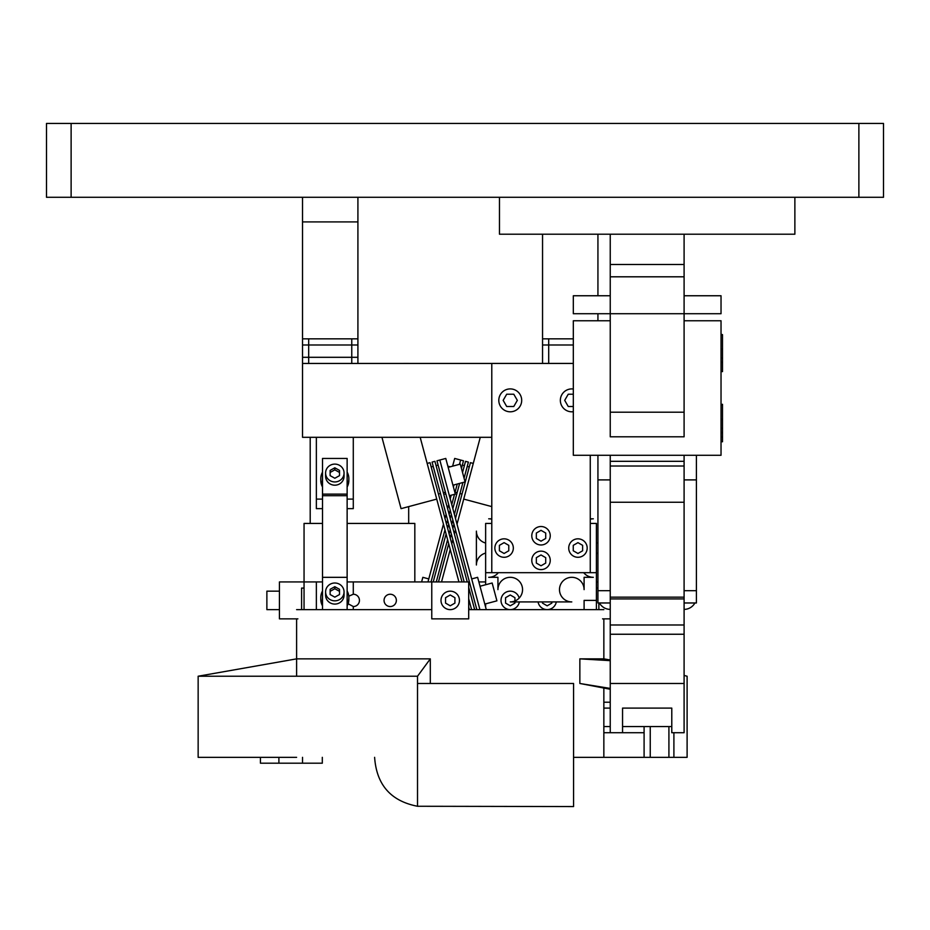 <?xml version="1.0" encoding="UTF-8"?>
<svg xmlns="http://www.w3.org/2000/svg" width="930" height="930" viewBox="0 0 930 930"><rect width="100%" height="100%" fill="white"/><g stroke="black" fill="none" stroke-linecap="round" stroke-linejoin="round"><path stroke-width="1.4" d="M858.878 197.288L858.878 123.434L883.5 123.434L883.5 197.288L46.5 197.288L46.5 123.434L71.122 123.434L71.122 197.288M858.878 123.434L71.122 123.434M542.481 601.919L542.481 603.105L547.177 605.814L551.862 603.105L551.862 601.919M556.279 601.919A9.23 9.23 0 0 1 538.075 601.919M357.911 344.995L357.911 338.834L357.911 344.995L357.911 338.834L302.529 338.834L302.529 344.995L357.911 344.995L357.911 357.306L302.529 357.306L302.529 437.309L491.784 437.309L480.275 437.309L457.014 524.16M357.911 338.834L357.911 221.91L302.529 221.91L302.529 357.306L357.911 357.306L357.911 363.456L408.677 363.432M308.679 338.834L351.761 338.834L351.761 363.456L308.679 363.456L308.679 338.834M536.331 557.663L536.331 563.08L541.016 565.789L545.712 563.08L545.712 557.663L541.016 554.954L536.331 557.663M531.786 560.372A9.23 9.23 0 0 1 541.016 551.141A9.23 9.23 0 0 1 550.246 560.372A9.23 9.23 0 0 1 541.016 569.602A9.23 9.23 0 0 1 531.786 560.372M436.077 465.628L443.343 492.737L445.377 492.191L438.123 465.081L436.077 465.628M499.398 545.352L499.398 550.769L504.095 553.478L508.78 550.769L508.78 545.352L504.095 542.643L499.398 545.352M494.865 548.061A9.23 9.23 0 0 1 504.095 538.83A9.23 9.23 0 0 1 513.325 548.061A9.23 9.23 0 0 1 504.095 557.291A9.23 9.23 0 0 1 494.865 548.061M468.697 584.319L469.976 583.97L476.846 609.627L436.972 460.803L439.82 460.036L449.388 495.702L455.328 494.109L445.772 458.444L439.82 460.036L479.915 609.627L471.684 578.925L477.625 577.332L486.285 609.627M468.697 587.365L474.66 609.627L468.697 587.365M347.134 486.995A14.031 13.555 -0 0 0 348.855 480.217M320.792 480.217A14.031 13.555 -0 0 0 322.512 486.995M347.134 486.448A14.031 13.555 -0 0 0 348.843 479.566M320.792 479.566A14.031 13.555 -0 0 0 322.512 486.448M573.322 344.995L548.7 344.995L548.7 338.834L573.322 338.834L542.55 338.834L542.55 363.432M320.792 597.804A14.031 13.555 -0 0 0 322.512 604.581M347.134 604.581A14.031 13.555 -0 0 0 348.855 597.804M347.134 604.035A14.031 13.555 -0 0 0 347.134 591.015M322.512 591.015A14.031 13.555 -0 0 0 322.512 604.035M436.728 499.096L420.174 437.309L381.951 437.309L401.063 508.652L436.728 499.096L458.932 581.936M339.508 472.452L339.508 475.637L339.508 470.406L334.823 467.79L330.127 470.406L330.127 475.637L330.127 472.452L334.823 469.836L339.508 472.452M334.823 469.836L334.823 467.79M330.127 475.637L334.823 478.252L339.508 475.637M334.823 464.105A9.23 8.916 180 0 1 344.053 473.021A9.23 8.916 180 0 1 334.823 481.938A9.23 8.916 180 0 1 325.593 473.021A9.23 8.916 180 0 1 334.823 464.105M325.593 473.021L325.593 476.276A9.23 8.916 -0 0 0 334.823 485.193A9.23 8.916 -0 0 0 344.053 476.276L344.053 473.021M322.512 499.096L316.363 499.096L316.363 437.309L353.284 437.309L353.284 499.096L347.134 499.096M347.134 508.652L353.284 508.652L353.284 499.096M322.512 508.652L316.363 508.652L316.363 499.096M347.134 609.627L347.134 577.332L322.512 577.332L322.512 609.627M414.827 581.936L414.827 523.439L347.134 523.439M322.512 523.439L304.052 523.439L304.052 581.936L279.43 581.936L279.43 618.857L297.891 618.857M322.512 577.332L322.512 495.702L347.134 495.702L347.134 577.332M347.134 485.693A14.031 13.555 -0 0 0 348.855 478.904M320.792 478.904A14.031 13.555 -0 0 0 322.512 485.693M347.134 485.135A14.031 13.555 -0 0 0 347.134 472.126M322.512 472.126A14.031 13.555 -0 0 0 322.512 485.135M584.098 609.627L584.098 600.396L596.409 600.396L596.409 572.682L590.259 572.682L590.259 455.281M573.322 363.432L491.784 363.432L491.784 572.682L485.634 572.682L485.634 584.749M485.634 603.861L485.634 607.197M279.43 591.166L266.875 591.166L266.875 609.627L279.43 609.627M450.225 466.802L447.842 466.163M301.587 609.627L301.587 588.086L304.052 588.086L304.052 581.936L322.512 581.936M506.699 394.215L503.153 400.353L506.699 406.491L513.79 406.491L517.336 400.353L513.79 394.215L506.699 394.215M510.245 411.804A11.451 11.451 0 0 1 498.805 400.353A11.451 11.451 0 0 1 510.245 388.903A11.451 11.451 0 0 1 521.695 400.353A11.451 11.451 0 0 1 510.245 411.804M573.322 394.215L568.242 394.215L564.696 400.353L568.242 406.491L573.322 406.491M573.322 411.699A11.451 11.451 0 0 1 560.348 400.353A11.451 11.451 0 0 1 573.322 389.007M431.171 466.941L438.437 494.051L440.483 493.493L433.217 466.395L431.171 466.941M491.784 506.606L463.721 499.096M583.715 572.682A12.311 12.311 0 0 0 593.328 577.309L584.098 577.309L584.098 589.62A12.311 12.311 0 0 0 571.787 577.309A12.311 12.311 0 0 0 559.488 589.62A12.311 12.311 0 0 0 571.787 601.919L510.245 601.919A12.311 12.311 0 0 0 522.555 589.62A12.311 12.311 0 0 0 510.245 577.309A12.311 12.311 0 0 0 497.934 589.62L497.934 577.309L488.703 577.309A12.311 12.311 0 0 0 498.329 572.682M597.932 553.582A12.311 12.311 0 0 0 596.409 553.083M596.409 543.039A12.311 12.311 0 0 0 597.932 542.539M590.259 518.812L593.328 518.812A12.311 12.311 0 0 0 590.259 519.207M491.784 519.207A12.311 12.311 0 0 0 488.703 518.812L491.784 518.812M485.634 553.083A12.311 12.311 0 0 0 476.393 564.998L476.393 531.123A12.311 12.311 0 0 0 485.634 543.039M485.634 572.682L485.634 523.439L491.784 523.439M590.259 523.439L596.409 523.439L596.409 572.682M347.134 458.444L322.512 458.444L322.512 494.109L347.134 494.109L347.134 458.444M322.512 494.109L322.512 495.702M347.134 495.702L347.134 494.109M469.406 609.627L468.697 606.953L469.406 609.627M461.989 581.936L430.032 462.663L427.172 463.419M452.619 466.163L454.689 458.444L460.629 460.036L459.478 464.326L460.629 460.036L463.489 460.803L461.443 468.429L462.338 465.081L464.384 465.628L462.536 472.51L465.535 461.35L468.383 462.105L464.07 478.218L467.244 466.395L469.278 466.941L462.024 494.051L459.978 493.493L462.919 482.519L454.386 514.36M452.852 520.068L451.759 524.16M450.225 529.868L449.132 533.96M447.609 539.667L436.275 581.936M454.944 492.679L457.258 484.03L455.072 492.191L457.118 492.737L459.618 483.402L452.852 508.664M451.329 514.36L450.225 518.452M448.702 524.16L447.609 528.252M446.075 533.96L433.217 581.936M445.958 494.33L445.133 494.109L445.517 492.679M450.225 498.864L451.213 495.213L450.225 495.469M453.41 486.971L453.968 484.914L453.41 486.971M471.603 609.627L468.697 598.769L471.603 609.627M464.175 581.936L432.078 462.105L434.926 461.35L467.244 581.936M454.503 494.33L451.759 504.572M450.225 510.279L449.132 514.36M447.609 520.068L446.505 524.16M444.982 529.868L431.032 581.936M448.702 504.572L447.609 508.664M446.075 514.36L444.982 518.452M443.447 524.16L427.974 581.936L428.776 578.925L422.836 577.332L421.604 581.936M455.479 529.868L454.386 533.96M452.852 539.667L451.759 543.759M450.225 549.467L441.529 581.936M455.479 518.452L470.429 462.663L473.289 463.419M453.945 524.16L452.852 528.252M451.329 533.96L450.225 538.052M448.702 543.759L438.472 581.936M469.429 581.936L468.697 581.936L468.697 618.857L431.764 618.857L431.764 581.936L353.284 581.936L353.284 594.247A6.15 6.15 0 0 1 359.445 600.396A6.15 6.15 0 0 1 353.284 606.546L353.284 609.627M353.284 581.936L347.134 581.936M353.284 606.546L348.111 603.733M348.785 596.2L353.284 594.247M316.363 609.627L316.363 581.936M390.216 606.546A6.15 6.15 0 0 1 384.055 600.396A6.15 6.15 0 0 1 390.216 594.247A6.15 6.15 0 0 1 396.366 600.396A6.15 6.15 0 0 1 390.216 606.546M485.634 581.936L478.857 581.936M596.409 609.627L596.409 600.396M304.052 609.627L304.052 581.936M514.941 600.989L514.941 597.688L510.245 594.979L505.56 597.688L505.56 603.105L510.245 605.814L514.941 603.105L514.941 601.919M519.347 601.919A9.23 9.23 0 0 1 509.477 609.592A9.23 9.23 0 0 1 509.082 591.236A9.23 9.23 0 0 1 519.184 598.083M339.508 591.341L339.508 594.537L339.508 589.306L334.823 586.691L330.127 589.306L330.127 594.537L330.127 591.341L334.823 588.725L339.508 591.341M334.823 588.725L334.823 586.691M330.127 594.537L334.823 597.153L339.508 594.537M334.823 600.838A9.23 8.916 180 0 1 325.593 591.922A9.23 8.916 180 0 1 334.823 583.005A9.23 8.916 180 0 1 344.053 591.922A9.23 8.916 180 0 1 334.823 600.838M325.593 591.922L325.593 595.165A9.23 8.916 -0 0 0 334.823 604.082A9.23 8.916 -0 0 0 344.053 595.165L344.053 591.922M454.921 603.105L454.921 597.688L450.225 594.979L445.54 597.688L445.54 603.105L450.225 605.814L454.921 603.105M459.467 600.396A9.23 9.23 0 0 1 450.225 609.627A9.23 9.23 0 0 1 440.994 600.396A9.23 9.23 0 0 1 450.225 591.166A9.23 9.23 0 0 1 459.467 600.396M596.409 588.086L597.932 588.086M598.874 609.627L598.874 602.977M602.559 618.857L610.243 618.857M597.932 581.936L596.409 581.936M348.843 598.455A14.031 13.555 180 0 1 347.134 605.349M322.512 605.349A14.031 13.555 180 0 1 320.792 598.455M347.134 605.895A14.031 13.555 -0 0 0 348.855 599.118M320.792 599.118A14.031 13.555 -0 0 0 322.512 605.895M536.331 533.041L536.331 538.458L541.016 541.167L545.712 538.458L545.712 533.041L541.016 530.332L536.331 533.041M531.786 535.75A9.23 9.23 0 0 1 541.016 526.52A9.23 9.23 0 0 1 550.246 535.75A9.23 9.23 0 0 1 541.016 544.98A9.23 9.23 0 0 1 531.786 535.75M573.252 545.352L573.252 550.769L577.949 553.478L582.633 550.769L582.633 545.352L577.949 542.643L573.252 545.352M568.718 548.061A9.23 9.23 0 0 1 577.949 538.83A9.23 9.23 0 0 1 587.179 548.061A9.23 9.23 0 0 1 577.949 557.291A9.23 9.23 0 0 1 568.718 548.061M452.933 485.193L465.07 481.938L460.292 464.105L448.155 467.36M431.764 581.936L468.697 581.936M484.797 604.082L496.922 600.838L492.144 583.005L480.02 586.249M302.529 344.995L302.529 363.456L491.784 363.456M310.202 437.309L310.202 523.439M408.677 523.439L408.677 506.606M491.784 572.682L590.259 572.682M548.7 363.432L548.7 344.995L542.55 344.995M296.612 676.226L296.612 618.857M573.566 757.334L603.849 757.334L603.849 708.102L610.243 708.102M610.243 702.208L603.849 702.208L603.849 688.212M610.243 660.649L579.855 658.859L603.849 658.859L603.849 618.857M302.529 757.334L302.529 763.193L322.315 763.193L322.315 757.334M296.612 757.334L198.148 757.334L198.148 676.226L417.524 676.226L430.299 658.859L430.299 683.48M296.612 609.627L431.764 609.627M468.697 609.627L603.849 609.627M302.529 763.193L260.435 763.193L260.435 757.334M573.566 683.48L417.524 683.48L417.524 806.264L573.566 806.566L573.566 683.48M673.901 732.712L673.901 757.334L687.107 757.334L687.107 676.226L684.096 675.447M198.148 676.226L296.612 658.859L430.299 658.859M579.855 658.859L579.855 683.48L610.243 688.433M673.901 757.334L668.914 757.334L668.914 726.562M610.243 689.246L579.855 683.48M374.616 757.334C376.534 784.792 390.833 801.102 417.524 806.264M417.524 676.226L417.524 683.48M668.914 757.334L650.244 757.334L650.244 726.562L622.554 726.562L622.554 708.102L671.786 708.102L622.554 708.102L622.554 732.712L644.095 732.712M644.095 726.562L644.095 757.334L650.244 757.334M644.095 757.334L603.849 757.334L603.849 732.712L622.554 732.712M684.096 320.769L721.029 320.769L721.029 455.281L684.096 455.281L684.096 732.712L671.786 732.712L671.786 708.102L671.786 726.562L650.244 726.562M610.243 726.562L603.849 726.562M603.849 702.208L603.849 708.102M597.932 455.281L597.932 479.892L610.243 479.892M696.407 455.281L696.407 602.977L684.096 602.977M684.096 624.983L610.243 624.983L610.243 732.712M610.243 624.983L610.243 455.281L573.322 455.281L573.322 320.769L610.243 320.769M610.243 264.492L610.243 234.209L684.096 234.209L684.096 264.492L610.243 264.492L610.243 313.724L573.322 313.724L573.322 295.752L610.243 295.752M684.096 295.752L721.029 295.752L721.029 313.724L684.096 313.724L684.096 264.492M684.096 412.199L684.096 313.724L610.243 313.724L610.243 436.809L684.096 436.809L684.096 412.199L610.243 412.199M684.096 276.803L610.243 276.803M684.096 455.281L610.243 455.281M684.096 461.315L610.243 461.315M684.096 466.011L610.243 466.011M684.096 502.258L610.243 502.258M684.096 597.165L610.243 597.165M684.096 598.92L610.243 598.92M684.096 479.892L696.407 479.892M597.932 479.892L597.932 602.977L610.243 602.977M684.096 609.383A12.311 12.311 0 0 0 694.896 602.977M599.443 602.977A12.311 12.311 0 0 0 610.243 609.383M684.096 634.248L610.243 634.248M684.096 234.209L794.871 234.209L794.871 197.288M499.468 197.288L499.468 234.209L610.243 234.209M684.096 683.48L610.243 683.48M671.786 708.102L622.554 708.102M597.932 320.769L597.932 313.724M597.932 295.752L597.932 234.209M542.55 338.834L542.55 234.209M357.911 221.91L357.911 197.288L302.529 197.288L302.529 221.91M721.029 441.762L722.505 441.762L722.505 432.52L721.029 432.52M722.505 432.52L722.505 404.318L721.029 404.318M722.505 419.372L721.029 419.372M722.505 404.829L721.029 404.829M722.505 428.428L721.029 428.428M721.029 371.593L722.505 371.593L722.505 349.203L721.029 349.203M722.505 349.203L722.505 334.672L721.029 334.672M722.505 358.259L721.029 358.259M722.505 362.363L721.029 362.363M722.505 437.147L721.029 437.147M722.505 334.672L721.029 334.161M278.895 763.193L278.895 757.334M597.932 590.678L610.243 590.678M684.096 590.678L696.407 590.678M603.849 658.859L610.243 659.998"/></g></svg>
